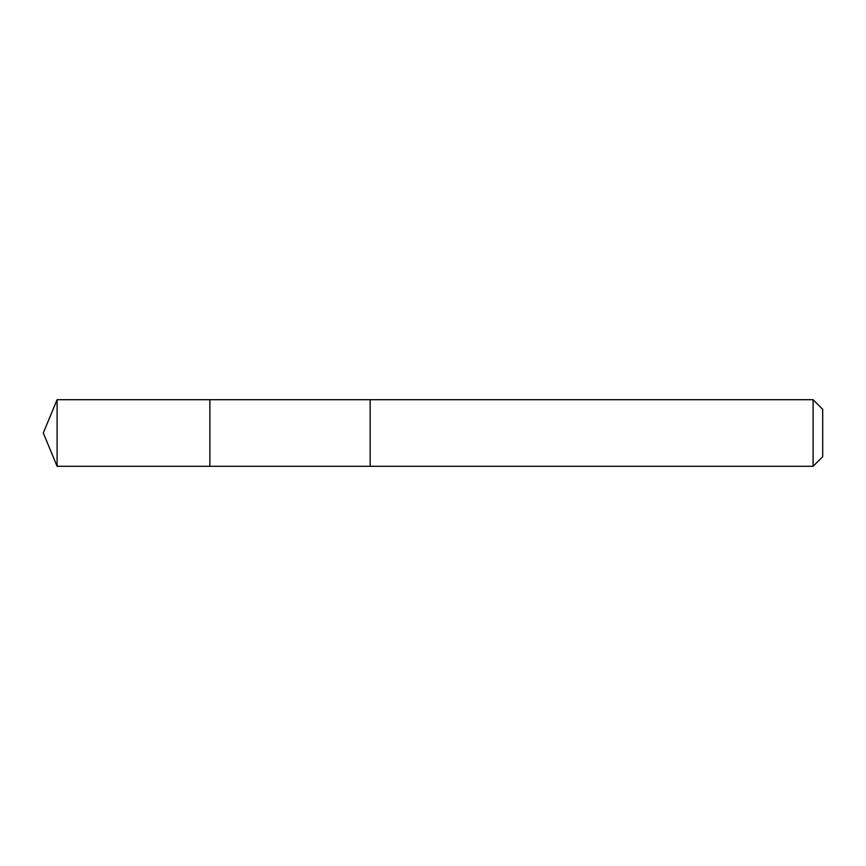 <?xml version="1.0" encoding="UTF-8"?>
<svg xmlns="http://www.w3.org/2000/svg" width="866" height="866" viewBox="0 0 866 866"><rect width="100%" height="100%" fill="white"/><g stroke="black" fill="none" stroke-linecap="round" stroke-linejoin="round"><path stroke-width="0.65" stroke-dasharray="4.33 3.25" d="M209.864 427.555L209.864 466.309L209.864 427.555M57.102 466.309L57.102 399.691M370.15 427.555L370.15 466.309L370.15 427.555M813.087 466.309L813.087 399.691M822.7 456.696L822.7 409.304"/><path stroke-width="1.3" d="M209.864 466.309L209.864 399.691L57.102 399.691L57.102 466.309L209.864 466.309L209.864 399.691L370.15 399.702L370.15 466.298L57.102 466.309L43.3 433L57.102 466.309M370.15 438.456L370.15 466.309L813.087 466.309L813.087 399.691L370.15 399.691L370.15 438.456M813.087 399.691L822.7 409.304L822.7 456.696L813.087 466.309M43.3 433L57.102 399.691"/></g></svg>

